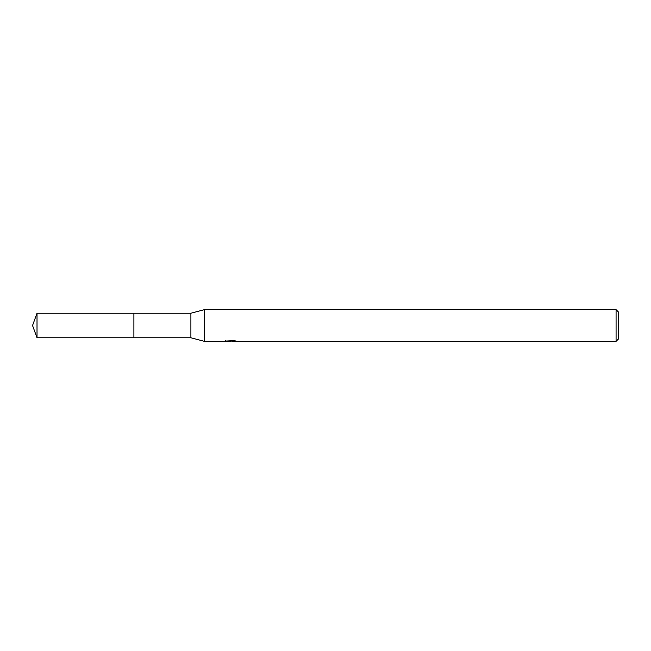 <?xml version="1.0" encoding="UTF-8"?>
<svg xmlns="http://www.w3.org/2000/svg" width="651" height="651" viewBox="0 0 651 651"><rect width="100%" height="100%" fill="white"/><g stroke="black" fill="none" stroke-linecap="round" stroke-linejoin="round"><path stroke-width="0.98" d="M225.474 340.506L225.368 341.336L204.365 341.336L190.898 337.771L133.894 337.779L133.903 313.229L190.898 313.229L204.365 309.664L616.074 309.664L618.45 312.041L618.45 338.959L616.074 341.336L232.431 341.336L232.366 340.619M133.894 337.779L133.894 313.221L133.894 337.779L37.017 337.771L37.017 313.229L133.894 313.221M190.898 337.771L190.898 313.229M204.365 341.336L204.365 309.664M232.366 341.083L228.916 341.181M230.723 341.327L230.006 341.336M616.074 341.336L616.074 309.664M225.474 341.303L231.39 341.034L226.32 341.034M226.328 341.034L234.222 340.619L236.028 341.083M236.687 341.165C231.414 341.197 231.414 341.238 236.687 341.287M231.39 340.619L231.39 341.034M37.017 313.229L32.55 325.5L37.017 337.771"/></g></svg>
